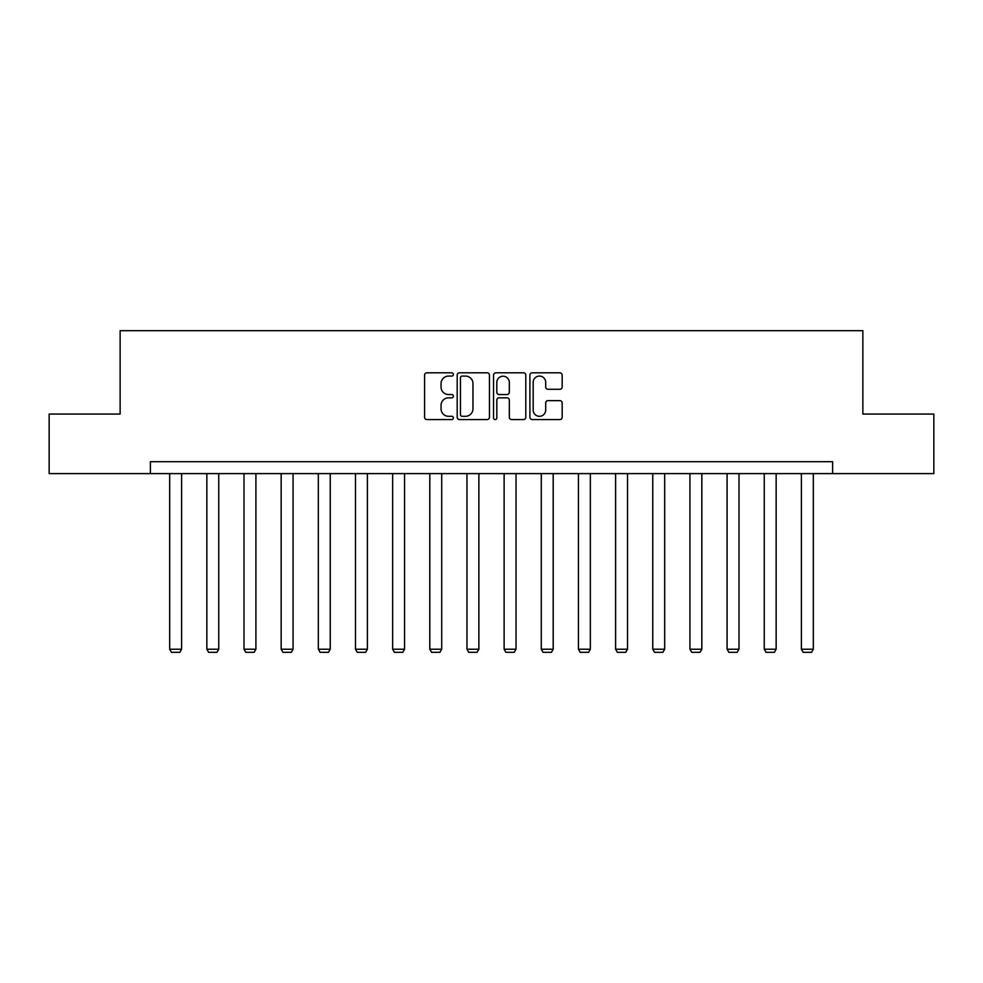 <?xml version="1.0" encoding="UTF-8"?>
<svg xmlns="http://www.w3.org/2000/svg" width="983" height="983" viewBox="0 0 983 983"><rect width="100%" height="100%" fill="white"/><g stroke="black" fill="none" stroke-linecap="round" stroke-linejoin="round"><path stroke-width="1.47" d="M453.384 374.449A1.634 1.634 0 0 0 451.75 372.815L426.905 372.815A2.335 2.335 0 0 0 424.57 375.15L424.57 417.234A2.335 2.335 0 0 0 426.905 419.569L451.75 419.569A1.634 1.634 0 0 0 453.384 417.935A1.634 1.634 0 0 0 451.75 416.3L448.531 416.3A7.483 7.483 0 0 1 441.06 408.817L441.06 405.315A7.483 7.483 0 0 1 448.531 397.832L451.75 397.832A1.634 1.634 0 0 0 453.384 396.198A1.634 1.634 0 0 0 451.75 394.552L448.531 394.552A7.483 7.483 0 0 1 441.06 387.069L441.06 383.567A7.483 7.483 0 0 1 448.531 376.084L451.75 376.084A1.634 1.634 0 0 0 453.384 374.449M559.831 389.293A2.335 2.335 0 0 0 562.165 386.958L562.165 375.15A2.335 2.335 0 0 0 559.831 372.815L532.245 372.815A2.335 2.335 0 0 0 529.898 375.15L529.898 417.234A2.335 2.335 0 0 0 532.245 419.569L559.831 419.569A2.335 2.335 0 0 0 562.165 417.234L562.165 402.969A2.335 2.335 0 0 0 559.831 400.634L548.023 400.634A2.335 2.335 0 0 0 545.688 402.969L545.688 410.046A6.254 6.254 0 0 1 539.434 416.3A6.254 6.254 0 0 1 533.179 410.046L533.179 382.338A6.254 6.254 0 0 1 539.434 376.084A6.254 6.254 0 0 1 545.688 382.338L545.688 386.958A2.335 2.335 0 0 0 548.023 389.293L559.831 389.293M150.387 473.609L49.15 473.609L49.15 414.064L120.135 414.064L120.135 330.681L862.865 330.681L862.865 414.064L933.85 414.064L933.85 473.609L832.613 473.609L832.613 461.703L150.387 461.703L150.387 473.609L832.613 473.609M489.448 375.15A2.335 2.335 0 0 0 487.113 372.815L459.528 372.815A2.335 2.335 0 0 0 457.193 375.15L457.193 417.234A2.335 2.335 0 0 0 459.528 419.569L487.113 419.569A2.335 2.335 0 0 0 489.448 417.234L489.448 375.15M495.887 372.815L523.472 372.815A2.335 2.335 0 0 1 525.807 375.15L525.807 417.234A2.335 2.335 0 0 1 523.472 419.569L511.664 419.569A2.335 2.335 0 0 1 509.329 417.234L509.329 400.167A2.335 2.335 0 0 0 506.995 397.832L499.155 397.832A2.335 2.335 0 0 0 496.82 400.167L496.82 417.935A1.634 1.634 0 0 1 495.186 419.569A1.634 1.634 0 0 1 493.552 417.935L493.552 375.15A2.335 2.335 0 0 1 495.887 372.815M462.096 376.084A1.634 1.634 0 0 0 460.462 377.718L460.462 414.666A1.634 1.634 0 0 0 462.096 416.3L465.487 416.3A7.483 7.483 0 0 0 472.97 408.817L472.97 383.567A7.483 7.483 0 0 0 465.487 376.084L462.096 376.084M509.329 382.461A6.254 6.254 0 0 0 503.075 376.206A6.254 6.254 0 0 0 496.82 382.461L496.82 392.217A2.335 2.335 0 0 0 499.155 394.552L506.995 394.552A2.335 2.335 0 0 0 509.329 392.217L509.329 382.461M181.597 473.609L181.597 649.222L169.678 649.222L169.678 473.609M181.597 649.222L179.803 652.319L171.472 652.319L169.678 649.222M218.754 473.609L218.754 649.222L206.848 649.222L206.848 473.609M218.754 649.222L216.973 652.319L208.629 652.319L206.848 649.222M255.912 473.609L255.912 649.222L244.005 649.222L244.005 473.609M255.912 649.222L254.13 652.319L245.787 652.319L244.005 649.222M293.069 473.609L293.069 649.222L281.163 649.222L281.163 473.609M293.069 649.222L291.287 652.319L282.944 652.319L281.163 649.222M330.239 473.609L330.239 649.222L318.32 649.222L318.32 473.609M330.239 649.222L328.445 652.319L320.114 652.319L318.32 649.222M367.396 473.609L367.396 649.222L355.49 649.222L355.49 473.609M367.396 649.222L365.602 652.319L357.271 652.319L355.49 649.222M404.554 473.609L404.554 649.222L392.647 649.222L392.647 473.609M404.554 649.222L402.772 652.319L394.429 652.319L392.647 649.222M441.711 473.609L441.711 649.222L429.804 649.222L429.804 473.609M441.711 649.222L439.929 652.319L431.586 652.319L429.804 649.222M478.881 473.609L478.881 649.222L466.962 649.222L466.962 473.609M478.881 649.222L477.087 652.319L468.756 652.319L466.962 649.222M516.038 473.609L516.038 649.222L504.119 649.222L504.119 473.609M516.038 649.222L514.244 652.319L505.913 652.319L504.119 649.222M553.196 473.609L553.196 649.222L541.289 649.222L541.289 473.609M553.196 649.222L551.414 652.319L543.071 652.319L541.289 649.222M590.353 473.609L590.353 649.222L578.446 649.222L578.446 473.609M590.353 649.222L588.571 652.319L580.228 652.319L578.446 649.222M627.51 473.609L627.51 649.222L615.604 649.222L615.604 473.609M627.51 649.222L625.729 652.319L617.398 652.319L615.604 649.222M664.68 473.609L664.68 649.222L652.761 649.222L652.761 473.609M664.68 649.222L662.886 652.319L654.555 652.319L652.761 649.222M701.837 473.609L701.837 649.222L689.931 649.222L689.931 473.609M701.837 649.222L700.056 652.319L691.713 652.319L689.931 649.222M738.995 473.609L738.995 649.222L727.088 649.222L727.088 473.609M738.995 649.222L737.213 652.319L728.87 652.319L727.088 649.222M776.152 473.609L776.152 649.222L764.246 649.222L764.246 473.609M776.152 649.222L774.371 652.319L766.027 652.319L764.246 649.222M813.322 473.609L813.322 649.222L801.403 649.222L801.403 473.609M813.322 649.222L811.528 652.319L803.197 652.319L801.403 649.222"/></g></svg>
